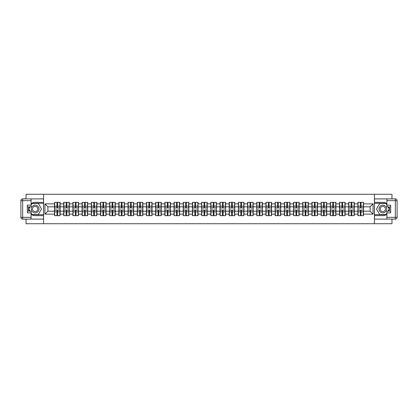 <?xml version="1.0" encoding="UTF-8"?>
<svg xmlns="http://www.w3.org/2000/svg" width="418" height="418" viewBox="0 0 418 418"><rect width="100%" height="100%" fill="white"/><g stroke="black" fill="none" stroke-linecap="round" stroke-linejoin="round"><path stroke-width="0.63" d="M26.026 219.105L26.026 223.734L391.974 223.734L391.974 219.105M391.974 198.895L391.974 194.266L374.413 194.266L374.413 223.734M374.413 194.266L26.026 194.266L26.026 198.895M43.587 223.734L43.587 194.266M370.113 211.179L370.113 206.821L363.482 206.821L363.482 211.179L370.113 211.179L373.055 214.126L373.055 203.874L363.482 203.874L363.482 202.343L357.881 202.343L357.881 206.821L354.286 206.821L354.286 211.179L357.881 211.179L357.881 206.821M373.055 214.126L363.482 214.126L363.482 215.657L357.881 215.657L357.881 214.126L354.286 214.126L354.286 215.657L348.69 215.657L348.69 214.126L345.096 214.126L345.096 215.657L339.5 215.657L339.5 214.126L335.905 214.126L335.905 215.657L330.304 215.657L330.304 214.126L326.709 214.126L326.709 215.657L321.113 215.657L321.113 214.126L317.518 214.126L317.518 215.657L311.917 215.657L311.917 214.126L308.322 214.126L308.322 215.657L302.726 215.657L302.726 214.126L299.131 214.126L299.131 215.657L293.535 215.657L293.535 214.126L289.94 214.126L289.94 215.657L284.339 215.657L284.339 214.126L280.744 214.126L280.744 215.657L275.149 215.657L275.149 214.126L271.554 214.126L271.554 215.657L265.952 215.657L265.952 214.126L262.358 214.126L262.358 215.657L256.762 215.657L256.762 214.126L253.167 214.126L253.167 215.657L247.571 215.657L247.571 214.126L243.976 214.126L243.976 215.657L238.375 215.657L238.375 214.126L234.78 214.126L234.78 215.657L229.184 215.657L229.184 214.126L225.589 214.126L225.589 215.657L219.988 215.657L219.988 214.126L216.393 214.126L216.393 215.657L210.797 215.657L210.797 214.126L207.203 214.126L207.203 215.657L201.607 215.657L201.607 214.126L198.012 214.126L198.012 215.657L192.411 215.657L192.411 214.126L188.816 214.126L188.816 215.657L183.22 215.657L183.22 214.126L179.625 214.126L179.625 215.657L174.024 215.657L174.024 214.126L170.429 214.126L170.429 215.657L164.833 215.657L164.833 214.126L161.238 214.126L161.238 215.657L155.642 215.657L155.642 214.126L152.047 214.126L152.047 215.657L146.446 215.657L146.446 214.126L142.851 214.126L142.851 215.657L137.256 215.657L137.256 214.126L133.661 214.126L133.661 215.657L128.06 215.657L128.06 214.126L124.465 214.126L124.465 215.657L118.869 215.657L118.869 214.126L115.274 214.126L115.274 215.657L109.678 215.657L109.678 214.126L106.083 214.126L106.083 215.657L100.482 215.657L100.482 214.126L96.887 214.126L96.887 215.657L91.291 215.657L91.291 214.126L87.696 214.126L87.696 215.657L82.095 215.657L82.095 214.126L78.5 214.126L78.5 215.657L72.904 215.657L72.904 214.126L69.31 214.126L69.31 215.657L63.714 215.657L63.714 214.126L60.119 214.126L60.119 215.657L54.518 215.657L54.518 214.126L44.945 214.126L44.945 203.874L54.518 203.874L54.518 206.821L47.887 206.821L47.887 211.179L54.518 211.179L54.518 206.821M357.881 203.874L354.286 203.874L354.286 202.343L348.69 202.343L348.69 203.874L345.096 203.874L345.096 202.343L339.5 202.343L339.5 203.874L335.905 203.874L335.905 202.343L330.304 202.343L330.304 203.874L326.709 203.874L326.709 202.343L321.113 202.343L321.113 203.874L317.518 203.874L317.518 202.343L311.917 202.343L311.917 203.874L308.322 203.874L308.322 202.343L302.726 202.343L302.726 203.874L299.131 203.874L299.131 202.343L293.535 202.343L293.535 203.874L289.94 203.874L289.94 202.343L284.339 202.343L284.339 203.874L280.744 203.874L280.744 202.343L275.149 202.343L275.149 203.874L271.554 203.874L271.554 202.343L265.952 202.343L265.952 203.874L262.358 203.874L262.358 202.343L256.762 202.343L256.762 203.874L253.167 203.874L253.167 202.343L247.571 202.343L247.571 203.874L243.976 203.874L243.976 202.343L238.375 202.343L238.375 203.874L234.78 203.874L234.78 202.343L229.184 202.343L229.184 203.874L225.589 203.874L225.589 202.343L219.988 202.343L219.988 203.874L216.393 203.874L216.393 202.343L210.797 202.343L210.797 203.874L207.203 203.874L207.203 202.343L201.607 202.343L201.607 203.874L198.012 203.874L198.012 202.343L192.411 202.343L192.411 203.874L188.816 203.874L188.816 202.343L183.22 202.343L183.22 203.874L179.625 203.874L179.625 202.343L174.024 202.343L174.024 203.874L170.429 203.874L170.429 202.343L164.833 202.343L164.833 203.874L161.238 203.874L161.238 202.343L155.642 202.343L155.642 203.874L152.047 203.874L152.047 202.343L146.446 202.343L146.446 203.874L142.851 203.874L142.851 202.343L137.256 202.343L137.256 203.874L133.661 203.874L133.661 202.343L128.06 202.343L128.06 203.874L124.465 203.874L124.465 202.343L118.869 202.343L118.869 203.874L115.274 203.874L115.274 202.343L109.678 202.343L109.678 203.874L106.083 203.874L106.083 202.343L100.482 202.343L100.482 203.874L96.887 203.874L96.887 202.343L91.291 202.343L91.291 203.874L87.696 203.874L87.696 202.343L82.095 202.343L82.095 203.874L78.5 203.874L78.5 202.343L72.904 202.343L72.904 203.874L69.31 203.874L69.31 202.343L63.714 202.343L63.714 203.874L60.119 203.874L60.119 202.343L54.518 202.343L54.518 203.874M357.881 211.179L357.881 214.126M354.286 211.179L354.286 214.126M354.286 203.874L354.286 206.821M345.096 211.179L348.69 211.179L348.69 206.821L345.096 206.821L345.096 214.126M348.69 211.179L348.69 214.126M348.69 203.874L348.69 206.821M345.096 203.874L345.096 206.821M335.905 211.179L339.5 211.179L339.5 206.821L335.905 206.821L335.905 214.126M339.5 211.179L339.5 214.126M339.5 203.874L339.5 206.821M335.905 203.874L335.905 206.821M326.709 211.179L330.304 211.179L330.304 206.821L326.709 206.821L326.709 214.126M330.304 211.179L330.304 214.126M330.304 203.874L330.304 206.821M326.709 203.874L326.709 206.821M317.518 211.179L321.113 211.179L321.113 206.821L317.518 206.821L317.518 214.126M321.113 211.179L321.113 214.126M321.113 203.874L321.113 206.821M317.518 203.874L317.518 206.821M308.322 211.179L311.917 211.179L311.917 206.821L308.322 206.821L308.322 214.126M311.917 211.179L311.917 214.126M311.917 203.874L311.917 206.821M308.322 203.874L308.322 206.821M299.131 211.179L302.726 211.179L302.726 206.821L299.131 206.821L299.131 214.126M302.726 211.179L302.726 214.126M302.726 203.874L302.726 206.821M299.131 203.874L299.131 206.821M289.94 211.179L293.535 211.179L293.535 206.821L289.94 206.821L289.94 214.126M293.535 211.179L293.535 214.126M293.535 203.874L293.535 206.821M289.94 203.874L289.94 206.821M280.744 211.179L284.339 211.179L284.339 206.821L280.744 206.821L280.744 214.126M284.339 211.179L284.339 214.126M284.339 203.874L284.339 206.821M280.744 203.874L280.744 206.821M271.554 211.179L275.149 211.179L275.149 206.821L271.554 206.821L271.554 214.126M275.149 211.179L275.149 214.126M275.149 203.874L275.149 206.821M271.554 203.874L271.554 206.821M262.358 211.179L265.952 211.179L265.952 206.821L262.358 206.821L262.358 214.126M265.952 211.179L265.952 214.126M265.952 203.874L265.952 206.821M262.358 203.874L262.358 206.821M253.167 211.179L256.762 211.179L256.762 206.821L253.167 206.821L253.167 214.126M256.762 211.179L256.762 214.126M256.762 203.874L256.762 206.821M253.167 203.874L253.167 206.821M243.976 211.179L247.571 211.179L247.571 206.821L243.976 206.821L243.976 214.126M247.571 211.179L247.571 214.126M247.571 203.874L247.571 206.821M243.976 203.874L243.976 206.821M234.78 211.179L238.375 211.179L238.375 206.821L234.78 206.821L234.78 214.126M238.375 211.179L238.375 214.126M238.375 203.874L238.375 206.821M234.78 203.874L234.78 206.821M225.589 211.179L229.184 211.179L229.184 206.821L225.589 206.821L225.589 214.126M229.184 211.179L229.184 214.126M229.184 203.874L229.184 206.821M225.589 203.874L225.589 206.821M216.393 211.179L219.988 211.179L219.988 206.821L216.393 206.821L216.393 214.126M219.988 211.179L219.988 214.126M219.988 203.874L219.988 206.821M216.393 203.874L216.393 206.821M207.203 211.179L210.797 211.179L210.797 206.821L207.203 206.821L207.203 214.126M210.797 211.179L210.797 214.126M210.797 203.874L210.797 206.821M207.203 203.874L207.203 206.821M198.012 211.179L201.607 211.179L201.607 206.821L198.012 206.821L198.012 214.126M201.607 211.179L201.607 214.126M201.607 203.874L201.607 206.821M198.012 203.874L198.012 206.821M188.816 211.179L192.411 211.179L192.411 206.821L188.816 206.821L188.816 214.126M192.411 211.179L192.411 214.126M192.411 203.874L192.411 206.821M188.816 203.874L188.816 206.821M179.625 211.179L183.22 211.179L183.22 206.821L179.625 206.821L179.625 214.126M183.22 211.179L183.22 214.126M183.22 203.874L183.22 206.821M179.625 203.874L179.625 206.821M170.429 211.179L174.024 211.179L174.024 206.821L170.429 206.821L170.429 214.126M174.024 211.179L174.024 214.126M174.024 203.874L174.024 206.821M170.429 203.874L170.429 206.821M161.238 211.179L164.833 211.179L164.833 206.821L161.238 206.821L161.238 214.126M164.833 211.179L164.833 214.126M164.833 203.874L164.833 206.821M161.238 203.874L161.238 206.821M152.047 211.179L155.642 211.179L155.642 206.821L152.047 206.821L152.047 214.126M155.642 211.179L155.642 214.126M155.642 203.874L155.642 206.821M152.047 203.874L152.047 206.821M142.851 211.179L146.446 211.179L146.446 206.821L142.851 206.821L142.851 214.126M146.446 211.179L146.446 214.126M146.446 203.874L146.446 206.821M142.851 203.874L142.851 206.821M133.661 211.179L137.256 211.179L137.256 206.821L133.661 206.821L133.661 214.126M137.256 211.179L137.256 214.126M137.256 203.874L137.256 206.821M133.661 203.874L133.661 206.821M124.465 211.179L128.06 211.179L128.06 206.821L124.465 206.821L124.465 214.126M128.06 211.179L128.06 214.126M128.06 203.874L128.06 206.821M124.465 203.874L124.465 206.821M115.274 211.179L118.869 211.179L118.869 206.821L115.274 206.821L115.274 214.126M118.869 211.179L118.869 214.126M118.869 203.874L118.869 206.821M115.274 203.874L115.274 206.821M106.083 211.179L109.678 211.179L109.678 206.821L106.083 206.821L106.083 214.126M109.678 211.179L109.678 214.126M109.678 203.874L109.678 206.821M106.083 203.874L106.083 206.821M96.887 211.179L100.482 211.179L100.482 206.821L96.887 206.821L96.887 214.126M100.482 211.179L100.482 214.126M100.482 203.874L100.482 206.821M96.887 203.874L96.887 206.821M87.696 211.179L91.291 211.179L91.291 206.821L87.696 206.821L87.696 214.126M91.291 211.179L91.291 214.126M91.291 203.874L91.291 206.821M87.696 203.874L87.696 206.821M78.5 211.179L82.095 211.179L82.095 206.821L78.5 206.821L78.5 214.126M82.095 211.179L82.095 214.126M82.095 203.874L82.095 206.821M78.5 203.874L78.5 206.821M69.31 211.179L72.904 211.179L72.904 206.821L69.31 206.821L69.31 214.126M72.904 211.179L72.904 214.126M72.904 203.874L72.904 206.821M69.31 203.874L69.31 206.821M60.119 211.179L63.714 211.179L63.714 206.821L60.119 206.821L60.119 214.126M63.714 211.179L63.714 214.126M63.714 203.874L63.714 206.821M60.119 203.874L60.119 206.821M54.518 211.179L54.518 214.126M47.887 211.179L44.945 214.126M44.945 203.874L47.887 206.821M363.482 211.179L363.482 214.126M363.482 203.874L363.482 206.821M373.055 203.874L370.113 206.821M59.941 202.343L59.941 207.997L57.674 207.997L57.674 202.343M56.963 202.343L56.963 207.997L54.695 207.997L54.695 202.343M56.963 203.106L57.674 203.106M57.674 205.285L56.963 205.285M54.695 215.657L54.695 210.003L56.963 210.003L56.963 215.657M57.674 215.657L57.674 210.003L59.941 210.003L59.941 215.657M57.674 214.894L56.963 214.894M56.963 212.715L57.674 212.715M33.247 205.682A3.83 3.83 0 0 0 31.841 210.918A3.83 3.83 0 0 0 37.077 212.318A3.83 3.83 0 0 0 38.477 207.082A3.83 3.83 0 0 0 33.247 205.682M33.848 206.727A2.623 2.623 0 0 0 32.891 210.311A2.623 2.623 0 0 0 36.47 211.273A2.623 2.623 0 0 0 37.432 207.689A2.623 2.623 0 0 0 33.848 206.727M31.094 205.024L31.982 203.488L38.341 203.488L41.523 209L38.341 214.512L31.982 214.512L31.094 212.976M30.007 211.09L28.8 209L30.007 206.91M384.753 205.682A3.83 3.83 0 0 0 379.523 207.082A3.83 3.83 0 0 0 380.923 212.318A3.83 3.83 0 0 0 386.159 210.918A3.83 3.83 0 0 0 384.753 205.682M384.152 206.727A2.623 2.623 0 0 0 380.568 207.689A2.623 2.623 0 0 0 381.529 211.273A2.623 2.623 0 0 0 385.109 210.311A2.623 2.623 0 0 0 384.152 206.727M386.906 212.976L386.018 214.512L379.659 214.512L376.477 209L379.659 203.488L386.018 203.488L386.906 205.024M387.993 206.91L389.2 209L387.993 211.09M31.094 214.235A6.631 6.631 0 0 0 35.159 215.631L43.529 215.631L43.529 219.105L22.666 219.105A1.766 1.766 0 0 1 20.9 217.339L20.9 200.661A1.766 1.766 0 0 1 22.666 198.895L31.094 198.895L31.094 206.91L27.322 206.91M31.094 198.895L43.529 198.895L43.529 202.369L35.159 202.369A6.631 6.631 0 0 0 31.094 203.765M28.868 206.91A6.631 6.631 0 0 0 28.868 211.09M43.529 215.631L43.529 202.369M27.322 211.09L31.094 211.09L31.094 219.105M31.094 205.139L27.322 205.139L27.322 212.861L31.094 212.861M43.529 203.315L31.878 203.315L31.094 204.668M31.094 213.332L31.878 214.685L43.529 214.685M29.803 206.91L28.596 209L29.803 211.09M386.906 203.765A6.631 6.631 0 0 0 382.841 202.369L374.471 202.369L374.471 198.895L395.334 198.895A1.766 1.766 0 0 1 397.1 200.661L397.1 217.339L397.1 200.661L386.906 200.661L386.906 198.895M386.906 219.105L386.906 217.339L397.1 217.339A1.766 1.766 0 0 1 395.334 219.105L374.471 219.105L374.471 215.631L382.841 215.631A6.631 6.631 0 0 0 386.906 214.235M389.132 211.09A6.631 6.631 0 0 0 389.132 206.91M374.471 202.369L374.471 215.631M386.906 217.339L386.906 211.09L390.678 211.09M390.678 206.91L386.906 206.91L386.906 200.661M386.906 212.861L390.678 212.861L390.678 205.139L386.906 205.139M374.471 214.685L386.122 214.685L386.906 213.332M386.906 204.668L386.122 203.315L374.471 203.315M388.197 211.09L389.404 209L388.197 206.91M69.132 202.343L69.132 207.997L66.864 207.997L66.864 202.343M66.159 202.343L66.159 207.997L63.886 207.997L63.886 202.343M66.159 203.106L66.864 203.106M66.864 205.285L66.159 205.285M78.328 202.343L78.328 207.997L76.055 207.997L76.055 202.343M75.35 202.343L75.35 207.997L73.082 207.997L73.082 202.343M75.35 203.106L76.055 203.106M76.055 205.285L75.35 205.285M87.519 202.343L87.519 207.997L85.251 207.997L85.251 202.343M84.54 202.343L84.54 207.997L82.273 207.997L82.273 202.343M84.54 203.106L85.251 203.106M85.251 205.285L84.54 205.285M96.71 202.343L96.71 207.997L94.442 207.997L94.442 202.343M93.736 202.343L93.736 207.997L91.469 207.997L91.469 202.343M93.736 203.106L94.442 203.106M94.442 205.285L93.736 205.285M105.906 202.343L105.906 207.997L103.638 207.997L103.638 202.343M102.927 202.343L102.927 207.997L100.66 207.997L100.66 202.343M102.927 203.106L103.638 203.106M103.638 205.285L102.927 205.285M63.886 215.657L63.886 210.003L66.159 210.003L66.159 215.657M66.864 215.657L66.864 210.003L69.132 210.003L69.132 215.657M66.864 214.894L66.159 214.894M66.159 212.715L66.864 212.715M73.082 215.657L73.082 210.003L75.35 210.003L75.35 215.657M76.055 215.657L76.055 210.003L78.328 210.003L78.328 215.657M76.055 214.894L75.35 214.894M75.35 212.715L76.055 212.715M82.273 215.657L82.273 210.003L84.54 210.003L84.54 215.657M85.251 215.657L85.251 210.003L87.519 210.003L87.519 215.657M85.251 214.894L84.54 214.894M84.54 212.715L85.251 212.715M91.469 215.657L91.469 210.003L93.736 210.003L93.736 215.657M94.442 215.657L94.442 210.003L96.71 210.003L96.71 215.657M94.442 214.894L93.736 214.894M93.736 212.715L94.442 212.715M100.66 215.657L100.66 210.003L102.927 210.003L102.927 215.657M103.638 215.657L103.638 210.003L105.906 210.003L105.906 215.657M103.638 214.894L102.927 214.894M102.927 212.715L103.638 212.715M115.096 202.343L115.096 207.997L112.829 207.997L112.829 202.343M112.123 202.343L112.123 207.997L109.85 207.997L109.85 202.343M112.123 203.106L112.829 203.106M112.829 205.285L112.123 205.285M109.85 215.657L109.85 210.003L112.123 210.003L112.123 215.657M112.829 215.657L112.829 210.003L115.096 210.003L115.096 215.657M112.829 214.894L112.123 214.894M112.123 212.715L112.829 212.715M124.292 202.343L124.292 207.997L122.019 207.997L122.019 202.343M121.314 202.343L121.314 207.997L119.046 207.997L119.046 202.343M121.314 203.106L122.019 203.106M122.019 205.285L121.314 205.285M119.046 215.657L119.046 210.003L121.314 210.003L121.314 215.657M122.019 215.657L122.019 210.003L124.292 210.003L124.292 215.657M122.019 214.894L121.314 214.894M121.314 212.715L122.019 212.715M133.483 202.343L133.483 207.997L131.215 207.997L131.215 202.343M130.505 202.343L130.505 207.997L128.237 207.997L128.237 202.343M130.505 203.106L131.215 203.106M131.215 205.285L130.505 205.285M128.237 215.657L128.237 210.003L130.505 210.003L130.505 215.657M131.215 215.657L131.215 210.003L133.483 210.003L133.483 215.657M131.215 214.894L130.505 214.894M130.505 212.715L131.215 212.715M142.674 202.343L142.674 207.997L140.406 207.997L140.406 202.343M139.701 202.343L139.701 207.997L137.433 207.997L137.433 202.343M139.701 203.106L140.406 203.106M140.406 205.285L139.701 205.285M137.433 215.657L137.433 210.003L139.701 210.003L139.701 215.657M140.406 215.657L140.406 210.003L142.674 210.003L142.674 215.657M140.406 214.894L139.701 214.894M139.701 212.715L140.406 212.715M151.87 202.343L151.87 207.997L149.602 207.997L149.602 202.343M148.892 202.343L148.892 207.997L146.624 207.997L146.624 202.343M148.892 203.106L149.602 203.106M149.602 205.285L148.892 205.285M146.624 215.657L146.624 210.003L148.892 210.003L148.892 215.657M149.602 215.657L149.602 210.003L151.87 210.003L151.87 215.657M149.602 214.894L148.892 214.894M148.892 212.715L149.602 212.715M161.061 202.343L161.061 207.997L158.793 207.997L158.793 202.343M158.088 202.343L158.088 207.997L155.815 207.997L155.815 202.343M158.088 203.106L158.793 203.106M158.793 205.285L158.088 205.285M155.815 215.657L155.815 210.003L158.088 210.003L158.088 215.657M158.793 215.657L158.793 210.003L161.061 210.003L161.061 215.657M158.793 214.894L158.088 214.894M158.088 212.715L158.793 212.715M170.257 202.343L170.257 207.997L167.984 207.997L167.984 202.343M167.278 202.343L167.278 207.997L165.011 207.997L165.011 202.343M167.278 203.106L167.984 203.106M167.984 205.285L167.278 205.285M165.011 215.657L165.011 210.003L167.278 210.003L167.278 215.657M167.984 215.657L167.984 210.003L170.257 210.003L170.257 215.657M167.984 214.894L167.278 214.894M167.278 212.715L167.984 212.715M179.447 202.343L179.447 207.997L177.18 207.997L177.18 202.343M176.469 202.343L176.469 207.997L174.201 207.997L174.201 202.343M176.469 203.106L177.18 203.106M177.18 205.285L176.469 205.285M174.201 215.657L174.201 210.003L176.469 210.003L176.469 215.657M177.18 215.657L177.18 210.003L179.447 210.003L179.447 215.657M177.18 214.894L176.469 214.894M176.469 212.715L177.18 212.715M188.638 202.343L188.638 207.997L186.371 207.997L186.371 202.343M185.665 202.343L185.665 207.997L183.397 207.997L183.397 202.343M185.665 203.106L186.371 203.106M186.371 205.285L185.665 205.285M183.397 215.657L183.397 210.003L185.665 210.003L185.665 215.657M186.371 215.657L186.371 210.003L188.638 210.003L188.638 215.657M186.371 214.894L185.665 214.894M185.665 212.715L186.371 212.715M197.834 202.343L197.834 207.997L195.567 207.997L195.567 202.343M194.856 202.343L194.856 207.997L192.588 207.997L192.588 202.343M194.856 203.106L195.567 203.106M195.567 205.285L194.856 205.285M192.588 215.657L192.588 210.003L194.856 210.003L194.856 215.657M195.567 215.657L195.567 210.003L197.834 210.003L197.834 215.657M195.567 214.894L194.856 214.894M194.856 212.715L195.567 212.715M207.025 202.343L207.025 207.997L204.757 207.997L204.757 202.343M204.052 202.343L204.052 207.997L201.779 207.997L201.779 202.343M204.052 203.106L204.757 203.106M204.757 205.285L204.052 205.285M201.779 215.657L201.779 210.003L204.052 210.003L204.052 215.657M204.757 215.657L204.757 210.003L207.025 210.003L207.025 215.657M204.757 214.894L204.052 214.894M204.052 212.715L204.757 212.715M216.221 202.343L216.221 207.997L213.948 207.997L213.948 202.343M213.243 202.343L213.243 207.997L210.975 207.997L210.975 202.343M213.243 203.106L213.948 203.106M213.948 205.285L213.243 205.285M210.975 215.657L210.975 210.003L213.243 210.003L213.243 215.657M213.948 215.657L213.948 210.003L216.221 210.003L216.221 215.657M213.948 214.894L213.243 214.894M213.243 212.715L213.948 212.715M225.412 202.343L225.412 207.997L223.144 207.997L223.144 202.343M222.433 202.343L222.433 207.997L220.166 207.997L220.166 202.343M222.433 203.106L223.144 203.106M223.144 205.285L222.433 205.285M220.166 215.657L220.166 210.003L222.433 210.003L222.433 215.657M223.144 215.657L223.144 210.003L225.412 210.003L225.412 215.657M223.144 214.894L222.433 214.894M222.433 212.715L223.144 212.715M234.602 202.343L234.602 207.997L232.335 207.997L232.335 202.343M231.629 202.343L231.629 207.997L229.362 207.997L229.362 202.343M231.629 203.106L232.335 203.106M232.335 205.285L231.629 205.285M229.362 215.657L229.362 210.003L231.629 210.003L231.629 215.657M232.335 215.657L232.335 210.003L234.602 210.003L234.602 215.657M232.335 214.894L231.629 214.894M231.629 212.715L232.335 212.715M243.798 202.343L243.798 207.997L241.531 207.997L241.531 202.343M240.82 202.343L240.82 207.997L238.553 207.997L238.553 202.343M240.82 203.106L241.531 203.106M241.531 205.285L240.82 205.285M238.553 215.657L238.553 210.003L240.82 210.003L240.82 215.657M241.531 215.657L241.531 210.003L243.798 210.003L243.798 215.657M241.531 214.894L240.82 214.894M240.82 212.715L241.531 212.715M252.989 202.343L252.989 207.997L250.722 207.997L250.722 202.343M250.016 202.343L250.016 207.997L247.743 207.997L247.743 202.343M250.016 203.106L250.722 203.106M250.722 205.285L250.016 205.285M247.743 215.657L247.743 210.003L250.016 210.003L250.016 215.657M250.722 215.657L250.722 210.003L252.989 210.003L252.989 215.657M250.722 214.894L250.016 214.894M250.016 212.715L250.722 212.715M262.185 202.343L262.185 207.997L259.912 207.997L259.912 202.343M259.207 202.343L259.207 207.997L256.939 207.997L256.939 202.343M259.207 203.106L259.912 203.106M259.912 205.285L259.207 205.285M256.939 215.657L256.939 210.003L259.207 210.003L259.207 215.657M259.912 215.657L259.912 210.003L262.185 210.003L262.185 215.657M259.912 214.894L259.207 214.894M259.207 212.715L259.912 212.715M271.376 202.343L271.376 207.997L269.108 207.997L269.108 202.343M268.398 202.343L268.398 207.997L266.13 207.997L266.13 202.343M268.398 203.106L269.108 203.106M269.108 205.285L268.398 205.285M266.13 215.657L266.13 210.003L268.398 210.003L268.398 215.657M269.108 215.657L269.108 210.003L271.376 210.003L271.376 215.657M269.108 214.894L268.398 214.894M268.398 212.715L269.108 212.715M280.567 202.343L280.567 207.997L278.299 207.997L278.299 202.343M277.594 202.343L277.594 207.997L275.326 207.997L275.326 202.343M277.594 203.106L278.299 203.106M278.299 205.285L277.594 205.285M275.326 215.657L275.326 210.003L277.594 210.003L277.594 215.657M278.299 215.657L278.299 210.003L280.567 210.003L280.567 215.657M278.299 214.894L277.594 214.894M277.594 212.715L278.299 212.715M289.763 202.343L289.763 207.997L287.495 207.997L287.495 202.343M286.785 202.343L286.785 207.997L284.517 207.997L284.517 202.343M286.785 203.106L287.495 203.106M287.495 205.285L286.785 205.285M284.517 215.657L284.517 210.003L286.785 210.003L286.785 215.657M287.495 215.657L287.495 210.003L289.763 210.003L289.763 215.657M287.495 214.894L286.785 214.894M286.785 212.715L287.495 212.715M298.954 202.343L298.954 207.997L296.686 207.997L296.686 202.343M295.981 202.343L295.981 207.997L293.708 207.997L293.708 202.343M295.981 203.106L296.686 203.106M296.686 205.285L295.981 205.285M293.708 215.657L293.708 210.003L295.981 210.003L295.981 215.657M296.686 215.657L296.686 210.003L298.954 210.003L298.954 215.657M296.686 214.894L295.981 214.894M295.981 212.715L296.686 212.715M308.15 202.343L308.15 207.997L305.877 207.997L305.877 202.343M305.171 202.343L305.171 207.997L302.904 207.997L302.904 202.343M305.171 203.106L305.877 203.106M305.877 205.285L305.171 205.285M302.904 215.657L302.904 210.003L305.171 210.003L305.171 215.657M305.877 215.657L305.877 210.003L308.15 210.003L308.15 215.657M305.877 214.894L305.171 214.894M305.171 212.715L305.877 212.715M317.34 202.343L317.34 207.997L315.073 207.997L315.073 202.343M314.362 202.343L314.362 207.997L312.094 207.997L312.094 202.343M314.362 203.106L315.073 203.106M315.073 205.285L314.362 205.285M312.094 215.657L312.094 210.003L314.362 210.003L314.362 215.657M315.073 215.657L315.073 210.003L317.34 210.003L317.34 215.657M315.073 214.894L314.362 214.894M314.362 212.715L315.073 212.715M326.531 202.343L326.531 207.997L324.263 207.997L324.263 202.343M323.558 202.343L323.558 207.997L321.29 207.997L321.29 202.343M323.558 203.106L324.263 203.106M324.263 205.285L323.558 205.285M321.29 215.657L321.29 210.003L323.558 210.003L323.558 215.657M324.263 215.657L324.263 210.003L326.531 210.003L326.531 215.657M324.263 214.894L323.558 214.894M323.558 212.715L324.263 212.715M335.727 202.343L335.727 207.997L333.459 207.997L333.459 202.343M332.749 202.343L332.749 207.997L330.481 207.997L330.481 202.343M332.749 203.106L333.459 203.106M333.459 205.285L332.749 205.285M330.481 215.657L330.481 210.003L332.749 210.003L332.749 215.657M333.459 215.657L333.459 210.003L335.727 210.003L335.727 215.657M333.459 214.894L332.749 214.894M332.749 212.715L333.459 212.715M344.918 202.343L344.918 207.997L342.65 207.997L342.65 202.343M341.945 202.343L341.945 207.997L339.672 207.997L339.672 202.343M341.945 203.106L342.65 203.106M342.65 205.285L341.945 205.285M339.672 215.657L339.672 210.003L341.945 210.003L341.945 215.657M342.65 215.657L342.65 210.003L344.918 210.003L344.918 215.657M342.65 214.894L341.945 214.894M341.945 212.715L342.65 212.715M354.114 202.343L354.114 207.997L351.841 207.997L351.841 202.343M351.136 202.343L351.136 207.997L348.868 207.997L348.868 202.343M351.136 203.106L351.841 203.106M351.841 205.285L351.136 205.285M348.868 215.657L348.868 210.003L351.136 210.003L351.136 215.657M351.841 215.657L351.841 210.003L354.114 210.003L354.114 215.657M351.841 214.894L351.136 214.894M351.136 212.715L351.841 212.715M363.305 202.343L363.305 207.997L361.037 207.997L361.037 202.343M360.326 202.343L360.326 207.997L358.059 207.997L358.059 202.343M360.326 203.106L361.037 203.106M361.037 205.285L360.326 205.285M358.059 215.657L358.059 210.003L360.326 210.003L360.326 215.657M361.037 215.657L361.037 210.003L363.305 210.003L363.305 215.657M361.037 214.894L360.326 214.894M360.326 212.715L361.037 212.715M56.963 206.178L54.695 206.178M56.963 207.924L54.695 207.924M59.941 206.178L57.674 206.178M59.941 207.924L57.674 207.924M57.674 211.821L59.941 211.821M57.674 210.076L59.941 210.076M54.695 211.821L56.963 211.821M54.695 210.076L56.963 210.076M31.094 200.661L22.666 200.661L22.666 217.339L31.094 217.339M20.9 200.661L22.666 200.661L22.666 198.895M22.666 219.105L22.666 217.339L20.9 217.339M395.334 219.105L395.334 198.895M66.159 206.178L63.886 206.178M66.159 207.924L63.886 207.924M69.132 206.178L66.864 206.178M69.132 207.924L66.864 207.924M75.35 206.178L73.082 206.178M75.35 207.924L73.082 207.924M78.328 206.178L76.055 206.178M78.328 207.924L76.055 207.924M84.54 206.178L82.273 206.178M84.54 207.924L82.273 207.924M87.519 206.178L85.251 206.178M87.519 207.924L85.251 207.924M93.736 206.178L91.469 206.178M93.736 207.924L91.469 207.924M96.71 206.178L94.442 206.178M96.71 207.924L94.442 207.924M102.927 206.178L100.66 206.178M102.927 207.924L100.66 207.924M105.906 206.178L103.638 206.178M105.906 207.924L103.638 207.924M66.864 211.821L69.132 211.821M66.864 210.076L69.132 210.076M63.886 211.821L66.159 211.821M63.886 210.076L66.159 210.076M76.055 211.821L78.328 211.821M76.055 210.076L78.328 210.076M73.082 211.821L75.35 211.821M73.082 210.076L75.35 210.076M85.251 211.821L87.519 211.821M85.251 210.076L87.519 210.076M82.273 211.821L84.54 211.821M82.273 210.076L84.54 210.076M94.442 211.821L96.71 211.821M94.442 210.076L96.71 210.076M91.469 211.821L93.736 211.821M91.469 210.076L93.736 210.076M103.638 211.821L105.906 211.821M103.638 210.076L105.906 210.076M100.66 211.821L102.927 211.821M100.66 210.076L102.927 210.076M112.123 206.178L109.85 206.178M112.123 207.924L109.85 207.924M115.096 206.178L112.829 206.178M115.096 207.924L112.829 207.924M112.829 211.821L115.096 211.821M112.829 210.076L115.096 210.076M109.85 211.821L112.123 211.821M109.85 210.076L112.123 210.076M121.314 206.178L119.046 206.178M121.314 207.924L119.046 207.924M124.292 206.178L122.019 206.178M124.292 207.924L122.019 207.924M122.019 211.821L124.292 211.821M122.019 210.076L124.292 210.076M119.046 211.821L121.314 211.821M119.046 210.076L121.314 210.076M130.505 206.178L128.237 206.178M130.505 207.924L128.237 207.924M133.483 206.178L131.215 206.178M133.483 207.924L131.215 207.924M131.215 211.821L133.483 211.821M131.215 210.076L133.483 210.076M128.237 211.821L130.505 211.821M128.237 210.076L130.505 210.076M139.701 206.178L137.433 206.178M139.701 207.924L137.433 207.924M142.674 206.178L140.406 206.178M142.674 207.924L140.406 207.924M140.406 211.821L142.674 211.821M140.406 210.076L142.674 210.076M137.433 211.821L139.701 211.821M137.433 210.076L139.701 210.076M148.892 206.178L146.624 206.178M148.892 207.924L146.624 207.924M151.87 206.178L149.602 206.178M151.87 207.924L149.602 207.924M149.602 211.821L151.87 211.821M149.602 210.076L151.87 210.076M146.624 211.821L148.892 211.821M146.624 210.076L148.892 210.076M158.088 206.178L155.815 206.178M158.088 207.924L155.815 207.924M161.061 206.178L158.793 206.178M161.061 207.924L158.793 207.924M158.793 211.821L161.061 211.821M158.793 210.076L161.061 210.076M155.815 211.821L158.088 211.821M155.815 210.076L158.088 210.076M167.278 206.178L165.011 206.178M167.278 207.924L165.011 207.924M170.257 206.178L167.984 206.178M170.257 207.924L167.984 207.924M167.984 211.821L170.257 211.821M167.984 210.076L170.257 210.076M165.011 211.821L167.278 211.821M165.011 210.076L167.278 210.076M176.469 206.178L174.201 206.178M176.469 207.924L174.201 207.924M179.447 206.178L177.18 206.178M179.447 207.924L177.18 207.924M177.18 211.821L179.447 211.821M177.18 210.076L179.447 210.076M174.201 211.821L176.469 211.821M174.201 210.076L176.469 210.076M185.665 206.178L183.397 206.178M185.665 207.924L183.397 207.924M188.638 206.178L186.371 206.178M188.638 207.924L186.371 207.924M186.371 211.821L188.638 211.821M186.371 210.076L188.638 210.076M183.397 211.821L185.665 211.821M183.397 210.076L185.665 210.076M194.856 206.178L192.588 206.178M194.856 207.924L192.588 207.924M197.834 206.178L195.567 206.178M197.834 207.924L195.567 207.924M195.567 211.821L197.834 211.821M195.567 210.076L197.834 210.076M192.588 211.821L194.856 211.821M192.588 210.076L194.856 210.076M204.052 206.178L201.779 206.178M204.052 207.924L201.779 207.924M207.025 206.178L204.757 206.178M207.025 207.924L204.757 207.924M204.757 211.821L207.025 211.821M204.757 210.076L207.025 210.076M201.779 211.821L204.052 211.821M201.779 210.076L204.052 210.076M213.243 206.178L210.975 206.178M213.243 207.924L210.975 207.924M216.221 206.178L213.948 206.178M216.221 207.924L213.948 207.924M213.948 211.821L216.221 211.821M213.948 210.076L216.221 210.076M210.975 211.821L213.243 211.821M210.975 210.076L213.243 210.076M222.433 206.178L220.166 206.178M222.433 207.924L220.166 207.924M225.412 206.178L223.144 206.178M225.412 207.924L223.144 207.924M223.144 211.821L225.412 211.821M223.144 210.076L225.412 210.076M220.166 211.821L222.433 211.821M220.166 210.076L222.433 210.076M231.629 206.178L229.362 206.178M231.629 207.924L229.362 207.924M234.602 206.178L232.335 206.178M234.602 207.924L232.335 207.924M232.335 211.821L234.602 211.821M232.335 210.076L234.602 210.076M229.362 211.821L231.629 211.821M229.362 210.076L231.629 210.076M240.82 206.178L238.553 206.178M240.82 207.924L238.553 207.924M243.798 206.178L241.531 206.178M243.798 207.924L241.531 207.924M241.531 211.821L243.798 211.821M241.531 210.076L243.798 210.076M238.553 211.821L240.82 211.821M238.553 210.076L240.82 210.076M250.016 206.178L247.743 206.178M250.016 207.924L247.743 207.924M252.989 206.178L250.722 206.178M252.989 207.924L250.722 207.924M250.722 211.821L252.989 211.821M250.722 210.076L252.989 210.076M247.743 211.821L250.016 211.821M247.743 210.076L250.016 210.076M259.207 206.178L256.939 206.178M259.207 207.924L256.939 207.924M262.185 206.178L259.912 206.178M262.185 207.924L259.912 207.924M259.912 211.821L262.185 211.821M259.912 210.076L262.185 210.076M256.939 211.821L259.207 211.821M256.939 210.076L259.207 210.076M268.398 206.178L266.13 206.178M268.398 207.924L266.13 207.924M271.376 206.178L269.108 206.178M271.376 207.924L269.108 207.924M269.108 211.821L271.376 211.821M269.108 210.076L271.376 210.076M266.13 211.821L268.398 211.821M266.13 210.076L268.398 210.076M277.594 206.178L275.326 206.178M277.594 207.924L275.326 207.924M280.567 206.178L278.299 206.178M280.567 207.924L278.299 207.924M278.299 211.821L280.567 211.821M278.299 210.076L280.567 210.076M275.326 211.821L277.594 211.821M275.326 210.076L277.594 210.076M286.785 206.178L284.517 206.178M286.785 207.924L284.517 207.924M289.763 206.178L287.495 206.178M289.763 207.924L287.495 207.924M287.495 211.821L289.763 211.821M287.495 210.076L289.763 210.076M284.517 211.821L286.785 211.821M284.517 210.076L286.785 210.076M295.981 206.178L293.708 206.178M295.981 207.924L293.708 207.924M298.954 206.178L296.686 206.178M298.954 207.924L296.686 207.924M296.686 211.821L298.954 211.821M296.686 210.076L298.954 210.076M293.708 211.821L295.981 211.821M293.708 210.076L295.981 210.076M305.171 206.178L302.904 206.178M305.171 207.924L302.904 207.924M308.15 206.178L305.877 206.178M308.15 207.924L305.877 207.924M305.877 211.821L308.15 211.821M305.877 210.076L308.15 210.076M302.904 211.821L305.171 211.821M302.904 210.076L305.171 210.076M314.362 206.178L312.094 206.178M314.362 207.924L312.094 207.924M317.34 206.178L315.073 206.178M317.34 207.924L315.073 207.924M315.073 211.821L317.34 211.821M315.073 210.076L317.34 210.076M312.094 211.821L314.362 211.821M312.094 210.076L314.362 210.076M323.558 206.178L321.29 206.178M323.558 207.924L321.29 207.924M326.531 206.178L324.263 206.178M326.531 207.924L324.263 207.924M324.263 211.821L326.531 211.821M324.263 210.076L326.531 210.076M321.29 211.821L323.558 211.821M321.29 210.076L323.558 210.076M332.749 206.178L330.481 206.178M332.749 207.924L330.481 207.924M335.727 206.178L333.459 206.178M335.727 207.924L333.459 207.924M333.459 211.821L335.727 211.821M333.459 210.076L335.727 210.076M330.481 211.821L332.749 211.821M330.481 210.076L332.749 210.076M341.945 206.178L339.672 206.178M341.945 207.924L339.672 207.924M344.918 206.178L342.65 206.178M344.918 207.924L342.65 207.924M342.65 211.821L344.918 211.821M342.65 210.076L344.918 210.076M339.672 211.821L341.945 211.821M339.672 210.076L341.945 210.076M351.136 206.178L348.868 206.178M351.136 207.924L348.868 207.924M354.114 206.178L351.841 206.178M354.114 207.924L351.841 207.924M351.841 211.821L354.114 211.821M351.841 210.076L354.114 210.076M348.868 211.821L351.136 211.821M348.868 210.076L351.136 210.076M360.326 206.178L358.059 206.178M360.326 207.924L358.059 207.924M363.305 206.178L361.037 206.178M363.305 207.924L361.037 207.924M361.037 211.821L363.305 211.821M361.037 210.076L363.305 210.076M358.059 211.821L360.326 211.821M358.059 210.076L360.326 210.076"/></g></svg>
